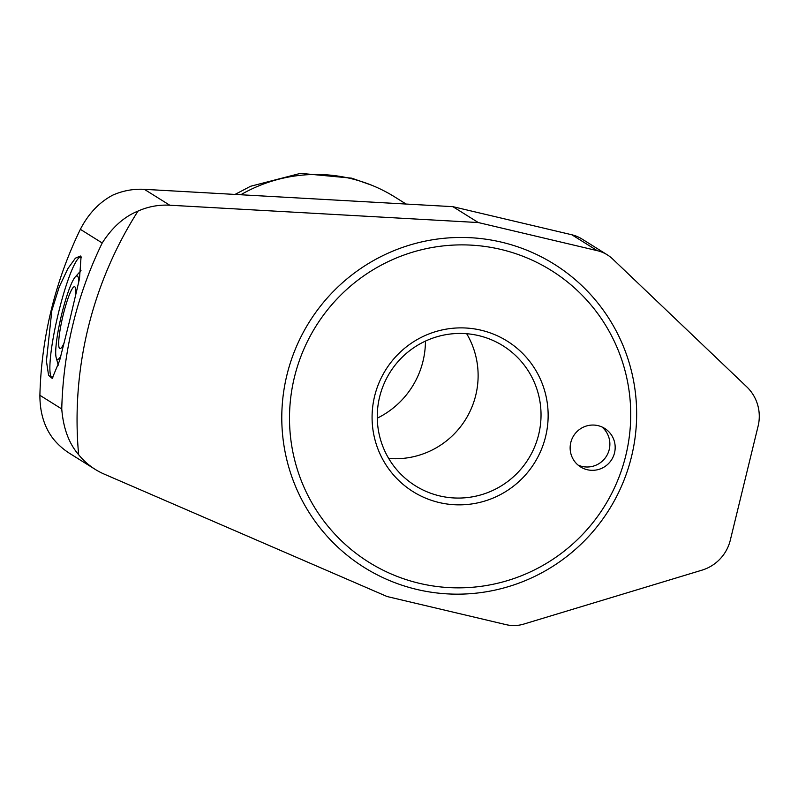 <?xml version="1.0" encoding="UTF-8"?>
<svg xmlns="http://www.w3.org/2000/svg" width="798" height="798" viewBox="0 0 798 798"><rect width="100%" height="100%" fill="white"/><g stroke="black" fill="none" stroke-linecap="round" stroke-linejoin="round"><path stroke-width="1.2" d="M406.092 204.039L394.84 197.006A151.401 149.635 122 0 0 240.787 194.752M570.789 442.521A22.713 22.444 -58 0 1 604.704 428.426A22.713 22.444 -58 0 1 614.53 452.855A22.713 22.444 -58 0 1 580.625 466.95A22.713 22.444 -58 0 1 570.789 442.521M601.921 426.95A22.713 22.444 -58 0 1 578.071 465.094M75.63 295.928A31.79 4.588 -76.7 0 0 74.563 286.721A31.79 4.588 -76.7 0 0 63.142 315.09A31.79 4.588 -76.7 0 0 59.94 348.596A31.79 4.588 -76.7 0 0 64.269 342.621M78.793 282.053A42.863 6.185 -76.7 0 0 75.261 276.936A42.863 6.185 -76.7 0 0 61.715 314.203A42.863 6.185 -76.7 0 0 56.189 357.664A42.863 6.185 -76.7 0 0 60.828 356.117M81.416 257.545A61.935 8.938 -76.7 0 0 80.807 257.215A61.935 8.938 -76.7 0 0 58.573 312.497A61.935 8.938 -76.7 0 0 52.319 377.773A61.935 8.938 -76.7 0 0 52.907 377.783M69.416 321.584L59.621 360.576L52.199 378.392L48.588 375.309L46.414 361.025L51.83 310.592L59.242 286.911L67.86 268.627L75.411 258.163L80.379 256.008L81.067 256.757L79.501 278.672L69.416 321.584M478.301 222.552L169.765 205.216A68.818 68.02 122 0 0 138.014 211.091C124.179 216.677 112.239 227.3 102.214 242.991L80.359 229.325A399.16 394.501 122 0 0 39.9 395.299C39.88 412.696 44.319 427.199 53.227 438.8A68.818 68.02 -58 0 0 69.865 453.533L95.271 469.424A68.818 68.02 122 0 0 104.209 474.112L387.13 596.545L506.072 624.644A34.414 34.005 122 0 0 523.737 624.096L701.961 570.161A41.297 40.808 122 0 0 730.31 540.156L758.1 426.152A41.297 40.808 122 0 0 746.679 386.751L612.724 259.051A34.414 34.005 122 0 0 597.243 250.662L478.301 222.552L452.895 206.672L571.837 234.772A34.414 34.005 -58 0 1 581.942 238.991L607.348 254.871M80.359 229.325C88.369 213.784 99.122 202.413 112.608 195.211A68.818 68.02 -58 0 1 144.358 189.335L452.895 206.672M102.214 242.991A399.16 394.501 122 0 0 61.755 408.965C63.271 428.207 68.897 443.449 78.633 454.68A68.818 68.02 122 0 0 95.271 469.424M416.895 589.453A178.932 176.847 122 0 0 629.612 364.257A178.932 176.847 122 0 0 331.16 293.724A178.932 176.847 122 0 0 416.895 589.453M419.409 583.328A172.049 170.044 122 0 0 623.946 366.791A172.049 170.044 122 0 0 336.975 298.981A172.049 170.044 122 0 0 419.409 583.328M439.109 502.521A88.778 87.74 122 0 0 544.655 390.791A88.778 87.74 122 0 0 396.576 355.798A88.778 87.74 122 0 0 439.109 502.521M439.608 495.897A82.583 81.625 122 0 0 534.49 447.199A82.583 81.625 122 0 0 502.92 345.734A82.583 81.625 122 0 0 389.933 372.496A82.583 81.625 122 0 0 415.369 485.783A82.583 81.625 122 0 0 439.608 495.897M388.696 458.471A82.583 81.625 122 0 0 465.443 419.698A82.583 81.625 122 0 0 466.68 333.724M377.264 418.172A85.336 84.339 122 0 0 425.444 341.095M61.755 408.965L39.9 395.299M597.243 250.662L571.837 234.772M169.765 205.216L144.358 189.335M138.014 211.091A385.394 380.905 122 0 0 78.633 454.68M56.189 357.664L58.284 365.165M75.261 276.936L80.997 270.622M235.041 194.423L250.572 186.273L300.517 173.356L351.709 178.163L371.559 185.166"/></g></svg>
